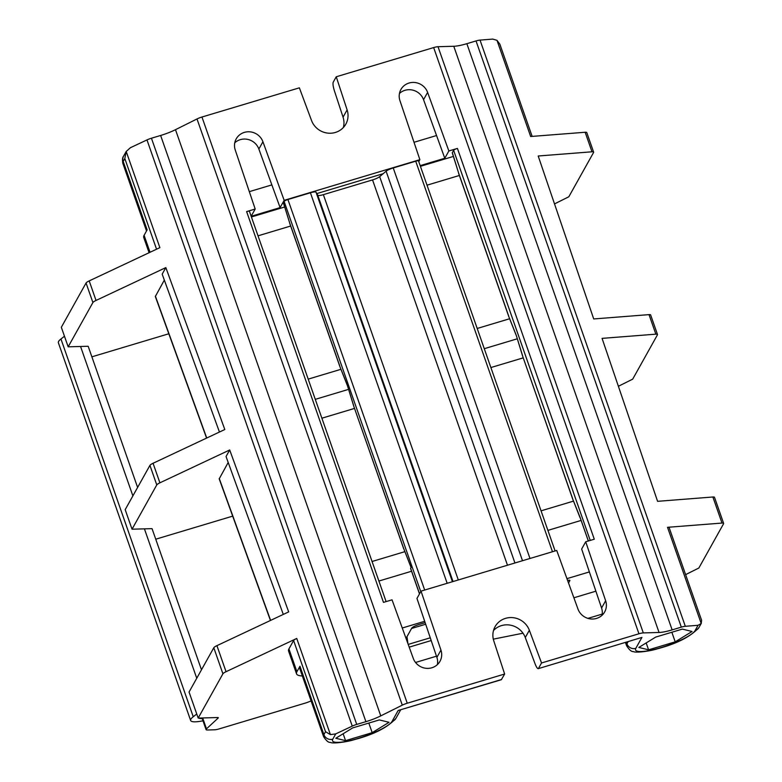 <?xml version="1.0" encoding="UTF-8"?>
<svg xmlns="http://www.w3.org/2000/svg" width="782" height="782" viewBox="0 0 782 782"><rect width="100%" height="100%" fill="white"/><g stroke="black" fill="none" stroke-linecap="round" stroke-linejoin="round"><path stroke-width="1.17" d="M202.978 720.799A26.07 5.239 -19.3 0 1 190.652 720.505L58.367 342.731A26.07 5.239 -19.3 0 1 60.947 338.987L64.466 336.24M554.516 203.906L568.827 196.771L593.567 152.49A7.048 1.417 160.7 0 0 593.626 152.138L586.783 132.598A7.048 1.417 160.7 0 0 585.151 132.256L530.665 136.508L496.99 40.332L499.864 44.212L532.151 136.4M156.556 249.204L124.817 158.56L126.205 151.464L159.88 247.64L89.197 280.904A7.048 1.417 160.7 0 0 86.059 283.006L61.328 327.287L68.171 346.827L87.662 346.279A3.519 0.704 160.7 0 1 88.298 346.465A3.519 0.704 160.7 0 1 88.288 346.582M91.875 356.827L168.814 333.767M155.745 539.199L232.684 516.14M89.197 280.904L96.039 300.444A7.048 1.417 160.7 0 0 92.902 302.546L68.171 346.827M96.039 300.444L165.843 267.6L162.177 274.15L219.439 432.045M206.575 438.096L155.325 296.486L164.337 280.103M593.626 152.138A7.048 1.417 160.7 0 0 591.994 151.796L538.192 155.999L593.714 318.948L649.011 314.628L655.854 334.168L602.062 338.371L657.584 501.321L712.881 497A7.048 1.417 160.7 0 1 714.513 497.342L723.633 523.393A7.048 1.417 -19.3 0 1 723.575 523.745L698.844 568.025L685.609 574.623M153.057 463.276L159.899 482.817A7.048 1.417 160.7 0 0 156.771 484.918L132.031 529.199L125.188 509.659L149.929 465.378A7.048 1.417 160.7 0 1 153.057 463.276L224.805 429.513L165.843 267.6M159.899 482.817L229.703 449.973L226.047 456.522L283.299 614.417M311.099 700.946L308.049 702.138A7.048 1.417 -19.3 0 1 305.4 703.057L219.077 728.922A7.048 1.417 -19.3 0 1 214.718 729.792L207.347 729.997A7.048 1.417 -19.3 0 1 206.077 729.635A7.048 1.417 -19.3 0 1 206.135 729.283A7.048 1.417 -19.3 0 1 206.487 728.863L218.1 718.111A3.519 0.704 160.7 0 0 218.276 717.896A3.519 0.704 160.7 0 0 218.305 717.72A3.519 0.704 160.7 0 0 217.67 717.544L198.178 718.081L189.058 692.031L213.799 647.75A7.048 1.417 160.7 0 1 216.927 645.649L288.675 611.886L229.703 449.973M198.178 718.081L222.919 673.801A7.048 1.417 -19.3 0 1 226.047 671.699L296.74 638.444L330.415 734.621L325.537 731.727L293.602 640.536L288.929 648.904A42.267 8.504 160.7 0 0 288.558 651.025L296.544 673.83A42.267 8.504 -19.3 0 1 296.916 671.699L299.965 666.244A38.748 7.791 160.7 0 0 299.623 668.19L323.572 736.576A38.748 7.791 -19.3 0 1 323.914 734.63A7.048 6.725 29.2 0 0 332.78 739.166A31.7 6.373 -19.3 0 0 357.853 738.472A31.7 6.373 -19.3 0 0 392.075 721.405L398.175 710.486L501.35 679.714L504.644 674.025L493.784 640.908A19.022 18.172 29.2 0 1 495.084 626.656A19.022 18.172 29.2 0 1 512.972 617.663A19.022 18.172 29.2 0 1 529.346 630.253L525.279 637.526L535.054 663.771C536.579 667.603 537.723 669.148 538.485 668.424L541.535 662.97L638.943 633.772A7.048 1.417 -19.3 0 1 643.303 632.912L659.06 632.472A21.134 4.252 160.7 0 0 672.139 629.881L681.317 627.135A7.048 1.417 -19.3 0 1 685.315 626.294L698.052 625.297L701.2 623.489L667.525 527.312L722.001 523.06A7.048 1.417 -19.3 0 1 723.633 523.393M347.12 109.891L336.25 76.773L333.2 82.227C332.712 83.723 333.093 86.519 334.334 90.604L343.054 117.163L347.12 109.891A19.022 18.172 29.2 0 1 345.82 124.142A19.022 18.172 29.2 0 1 327.922 133.136A19.022 18.172 29.2 0 1 311.549 120.545L299.359 87.828L201.961 117.026L407.246 703.223A7.048 1.417 -19.3 0 0 402.29 705.149L380.775 715.882A21.134 4.252 160.7 0 1 365.908 721.669L356.729 724.415A7.048 1.417 -19.3 0 0 352.262 726.116L335.732 733.887L330.415 734.621M201.961 117.026A7.048 1.417 160.7 0 0 197.005 118.952L175.491 129.685A21.134 4.252 -19.3 0 1 160.633 135.472L151.444 138.219A7.048 1.417 160.7 0 0 146.977 139.919L130.447 147.69L126.205 151.464L123.634 156.048A7.048 6.725 29.2 0 0 123.194 161.463L147.143 229.849L144.093 235.314A42.267 8.504 160.7 0 0 143.722 237.435L149.079 252.723M638.943 633.772L433.658 47.575A7.048 1.417 160.7 0 1 438.018 46.715L453.775 46.275A21.134 4.252 -19.3 0 0 466.854 43.684L476.033 40.938A7.048 1.417 160.7 0 1 480.031 40.097L492.768 39.1L496.99 40.332M433.658 47.575L336.25 76.773M541.535 662.97L529.346 630.253M407.246 703.223L504.644 674.025M457.421 148.414L448.858 150.975L427.617 92.403A14.799 14.135 29.2 0 0 414.9 82.501A14.799 14.135 29.2 0 0 400.922 89.48A14.799 14.135 29.2 0 0 399.954 100.692L419.875 159.665L284.169 200.339L262.928 141.767A14.799 14.135 29.2 0 0 250.211 131.855A14.799 14.135 29.2 0 0 236.232 138.844A14.799 14.135 29.2 0 0 235.265 150.056L255.186 209.029L246.623 211.59L383.473 602.384L392.036 599.823L413.277 658.395A14.799 14.135 29.2 0 0 425.995 668.297A14.799 14.135 29.2 0 0 439.973 661.318A14.799 14.135 29.2 0 0 440.95 650.106L421.029 591.133L556.725 550.46L577.966 609.031A14.799 14.135 29.2 0 0 590.684 618.943A14.799 14.135 29.2 0 0 604.662 611.954A14.799 14.135 29.2 0 0 605.639 600.742L585.718 541.77L594.281 539.209L457.421 148.414A3.519 0.704 160.7 0 0 453.619 150.31L452.279 152.871M234.776 142.803A14.799 14.135 -150.8 0 1 258.862 149.039L271.862 184.894L249.311 191.649M399.465 93.449A14.799 14.135 -150.8 0 1 423.551 99.685L436.552 135.53L414.001 142.295M271.862 184.894L280.103 207.611L251.169 216.291M251.149 216.243L255.186 209.029M420.413 166.322L453.384 156.439M418.507 161.131A3.519 0.704 160.7 0 0 418.536 160.955A3.519 0.704 160.7 0 0 415.721 161.209L393.229 167.954A7.048 1.417 160.7 0 0 386.113 171.209L383.16 173.692L316.818 193.584L316.026 192.216A7.048 1.417 160.7 0 0 310.415 192.773L287.923 199.518A3.519 0.704 160.7 0 0 284.12 201.414L283.387 202.88M251.413 216.976L284.668 207.005M249.409 211.511A3.519 0.704 160.7 0 0 249.438 211.335A3.519 0.704 160.7 0 0 246.623 211.59M280.103 207.611L284.169 200.339M418.771 161.639L419.875 159.665M436.552 135.53L444.792 158.257L420.169 165.637M444.792 158.257L448.858 150.975M566.95 578.651L589.374 571.925L581.652 549.052L585.718 541.77M589.374 571.925L601.573 608.025A14.799 14.135 -150.8 0 1 602.062 615.268M402.261 628.005L424.685 621.289L416.962 598.416L421.029 591.133M383.16 173.692L379.661 176.654A7.048 1.417 -19.3 0 1 372.545 179.909L323.367 194.65A7.048 1.417 -19.3 0 1 317.756 195.207L316.818 193.584M427.011 185.178L459.366 175.481M452.27 152.832L458.731 173.389L452.309 152.656M458.672 173.506L508.711 316.378L516.169 335.028L522.542 355.878L572.58 498.75L580.136 517.479M547.899 530.382L581.124 520.421M595.884 591.182L573.89 597.78M431.195 640.546L409.201 647.134M302.341 675.951A42.267 8.504 -19.3 0 1 296.544 673.83M425.154 622.658L419.211 624.437C415.154 625.727 412.661 626.978 411.723 628.181L406.024 638.386M408.204 644.407L430.266 637.799M568.553 583.069L569.873 580.381L567.517 580.195M493.491 630.536A19.022 18.172 -150.8 0 1 525.279 637.526M424.685 621.289L436.884 657.379A14.799 14.135 -150.8 0 1 437.373 664.632M372.183 732.666L345.556 740.642L335.801 738.267L352.672 727.905L379.299 719.929L389.055 722.304L372.183 732.666L368.821 723.067M667.525 527.312A7.048 1.417 -19.3 0 1 669.157 527.645L701.601 620.273L701.2 623.489M602.238 614.085L587.917 618.376M522.992 633.205L493.295 639.158M436.473 656.196L415.535 662.471M293.602 640.536A7.048 1.417 -19.3 0 1 296.74 638.444M675.208 641.846L692.08 631.485L682.324 629.109L655.707 637.086L638.835 647.447L648.591 649.822L675.208 641.846L671.846 632.247M641.914 637.428L538.212 668.669L641.914 637.428L635.815 648.346A7.048 6.725 29.2 0 1 626.939 643.811L628.112 641.729M646.176 642.931L648.591 649.822M343.054 117.163A19.022 18.172 -150.8 0 1 343.337 127.534M190.652 720.505A26.07 5.239 -19.3 0 1 193.242 716.752L196.761 714.015M198.892 718.062A17.615 3.539 160.7 0 0 202.206 718.58M80.556 346.485L132.881 495.896M144.426 528.857L196.751 678.268M88.21 346.367L137.612 487.43M152.079 528.74L201.482 669.803M152.158 528.955A3.519 0.704 160.7 0 0 152.158 528.837A3.519 0.704 160.7 0 0 151.522 528.652L132.031 529.199M270.445 620.468L219.195 478.858L228.197 462.475M618.386 386.279L632.697 379.143L657.427 334.862A7.048 1.417 160.7 0 0 657.496 334.51A7.048 1.417 160.7 0 0 655.854 334.168M657.496 334.51L650.653 314.97A7.048 1.417 160.7 0 0 649.011 314.628M343.142 733.76L345.556 740.642M258.011 235.832L290.66 226.037M283.377 202.851L289.829 223.408L283.407 202.675M419.484 593.89L410.599 568.514A3.519 0.704 160.7 0 1 410.628 568.338L411.146 567.419L403.688 548.534L353.65 405.897L347.276 385.047L353.699 405.78M573.509 501.115L541.056 510.842M509.639 318.743L477.196 328.469M516.14 335.204L508.711 316.387M522.542 355.878L572.59 498.515M588.328 540.988L580.176 517.723M484.273 348.694L517.254 338.811M490.881 367.55L523.236 357.853M378.899 581.036L411.557 571.241M340.962 369.3L308.196 379.123M289.78 223.525L339.818 366.396L347.276 385.047M411.078 567.527L403.688 548.534M404.822 551.672L372.056 561.496M315.273 399.348L348.528 389.377M321.881 418.204L354.529 408.409M411.557 628.474L425.682 624.241M86.059 283.006L92.902 302.546M216.927 645.649L226.047 671.699M352.262 726.116L146.977 139.919M144.093 235.314L150.036 252.273M124.817 158.56L123.194 161.463A38.748 7.791 160.7 0 0 123.097 161.63A38.748 7.791 160.7 0 0 122.852 163.409C122.227 159.733 122.481 157.28 123.634 156.048M722.001 523.06L712.881 497M585.151 132.256L591.994 151.796M480.031 40.097L685.315 626.294M476.033 40.938L681.317 627.135M466.854 43.684L672.139 629.881M453.775 46.275L659.06 632.472M438.018 46.715L643.303 632.912M402.29 705.149L197.005 118.952M380.775 715.882L175.491 129.685M365.908 721.669L160.633 135.472M356.729 724.415L151.444 138.219M453.619 150.31L590.234 540.421M601.573 608.025L605.639 600.742M580.078 517.322L588.367 540.978M516.169 335.028L522.591 355.761M508.72 316.143L458.731 173.389M398.175 710.486L501.594 679.49M335.732 733.887L332.78 739.166M392.075 721.405A7.048 6.725 29.2 0 0 395.936 718.326L400.648 709.9M299.965 666.244L323.914 734.63L325.537 731.727M288.929 648.904L296.916 671.699M626.392 642.237L626.939 643.811A38.748 7.791 -19.3 0 0 626.607 645.756C629.275 649.93 631.524 651.856 633.342 651.533C635.453 653.146 650.438 651.113 657.447 648.796C676.997 643.664 690.838 636.568 698.971 627.496L701.337 623.264M635.815 648.346A31.7 6.373 -19.3 0 0 660.878 647.652A31.7 6.373 -19.3 0 0 695.1 630.575A7.048 6.725 29.2 0 0 698.971 627.496M695.1 630.575L698.052 625.297M262.928 141.767L258.862 149.039M427.617 92.403L423.551 99.685M60.947 338.987L193.242 716.752M202.675 717.954L206.487 728.863M218.1 718.111L217.904 717.544M222.919 673.801L213.799 647.75M219.253 478.496L270.611 620.39M155.383 296.124L206.741 438.018M149.929 465.378L156.771 484.918M436.884 657.379L440.95 650.106M284.12 201.414L420.765 591.612M410.628 568.338L419.543 593.792M339.828 366.162L289.829 223.408M287.923 199.518L424.675 590.039M310.415 192.773L447.167 583.294M316.026 192.216L452.426 581.72M317.756 195.207L453.042 581.534M323.367 194.65L458.301 579.961M372.545 179.909L507.479 565.22M379.661 176.654L514.947 562.981M386.113 171.209L522.513 560.714M393.229 167.954L529.981 558.475M415.721 161.209L552.473 551.74M569.423 580.136L569.824 580.791M407.921 643.625L407.002 636.626M146.517 230.973L122.852 163.409M323.572 736.576C326.25 740.759 328.489 742.685 330.317 742.353C332.428 743.965 347.413 741.932 354.412 739.625C373.962 734.484 387.804 727.387 395.936 718.326M625.473 642.511L626.607 645.756M201.991 717.974L206.077 729.635M418.536 160.955L555.103 550.948M572.58 498.76L580 517.567M339.818 366.406L347.247 385.233M403.678 548.769L353.65 405.897M249.438 211.335L386.103 601.602"/></g></svg>
